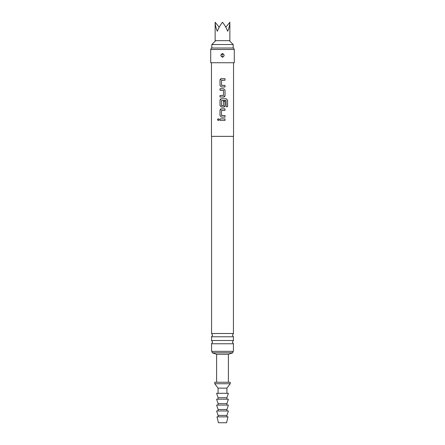 <?xml version="1.0" encoding="UTF-8"?>
<svg xmlns="http://www.w3.org/2000/svg" width="445" height="445" viewBox="0 0 445 445"><rect width="100%" height="100%" fill="white"/><g stroke="black" fill="none" stroke-linecap="round" stroke-linejoin="round"><path stroke-width="0.67" d="M217.421 119.649L218.289 118.693L219.19 119.649L218.289 120.612L217.421 119.649M218.306 120.612L217.455 119.649L218.306 118.693M211.458 62.739L211.458 136.365L233.542 136.365L233.542 62.739M220.019 120.423L220.019 118.876L225.003 118.876L225.003 120.423L220.002 120.423L220.002 118.876L225.02 118.876L225.02 120.423L221.994 120.423M224.897 115.578L225.003 117.124L221.426 117.124L220.002 115.683L220.002 110.271C220.091 109.403 220.564 108.925 221.426 108.83L225.02 108.83L225.02 110.377L221.527 110.477L221.527 115.478L225.02 115.578L225.02 117.124L221.426 117.124M225.02 101.204L225.003 105.632L223.59 107.078L221.426 107.078L220.002 105.632L220.002 100.225C220.091 99.357 220.564 98.873 221.426 98.779L226.26 98.779L227.579 100.225L227.579 106.717L226.166 106.717L226.066 100.492L221.527 100.598L221.527 105.599L223.496 105.599L223.496 101.204L225.02 101.204L225.02 105.632C224.931 106.5 224.458 106.984 223.596 107.078L222.049 107.078M222.5 97.027L220.002 97.027L220.002 95.48L223.496 95.38L223.496 90.379L220.002 90.274L220.002 88.727L223.596 88.727L225.02 90.174L225.02 95.586C224.931 96.448 224.458 96.932 223.596 97.027L222.5 97.027M223.079 85.434L225.003 85.434L225.003 86.975L221.426 86.975L220.002 85.535L220.002 80.122C220.091 79.254 220.564 78.776 221.426 78.682L225.02 78.682L225.02 80.228L221.527 80.328L221.527 85.329L225.02 85.434L225.02 86.975L221.426 86.975M222.5 62.739L234.281 62.739L234.281 49.49L210.719 49.49L210.719 62.739L222.5 62.739M222.5 53.611C220.481 54.674 220.42 55.848 222.322 57.138L222.5 57.149C224.519 56.087 224.58 54.913 222.678 53.623L222.5 53.506C224.653 54.757 224.653 56.009 222.5 57.255C220.347 56.003 220.347 54.752 222.5 53.506L220.865 55.402M222.522 54.88L222.678 53.623M210.719 49.49L211.408 48.015L233.592 48.015L234.281 49.49M211.57 336.776L211.57 340.503L233.43 340.503L233.43 336.776L211.57 336.776L212.56 335.141L211.57 333.505L233.43 333.505L233.43 136.365M211.57 343.768L211.57 351.339L233.43 351.339L233.43 343.768L211.57 343.768L212.56 342.133L211.57 340.503M216.609 382.261L216.609 354.281L212.193 352.807L232.807 352.807L232.807 351.339M216.609 354.281L228.391 354.281L232.807 352.807M215.691 40.656L211.826 44.522L233.174 44.522L233.174 48.015M215.135 22.25L215.135 40.656L229.865 40.656L229.865 22.25C229.831 24.764 229.114 27.768 227.707 31.267C226.255 27.768 224.519 24.764 222.5 22.25C220.481 24.764 218.745 27.768 217.293 31.267C215.886 27.768 215.169 24.764 215.135 22.25L219.207 27.234M225.793 27.234L229.865 22.25M214.768 382.261L230.232 382.261L230.232 383.729L214.768 383.729L214.768 382.261M218.083 393.302L218.083 388.146L226.917 388.146L230.232 383.729M218.083 399.193L218.083 397.719L216.609 393.302L228.391 393.302L226.917 397.719L226.917 399.193M218.083 405.084L218.083 403.609L216.609 399.193L228.391 399.193L226.917 403.609L226.917 405.084M218.083 410.969L218.083 409.5L216.609 405.084L228.391 405.084L226.917 409.5L226.917 410.969M218.083 416.859L218.083 415.385L216.609 410.969L228.391 410.969L226.917 415.385L226.917 416.859M216.976 416.859L228.024 416.859L226.549 422.75L218.451 422.75L216.976 416.859M218.083 415.385L226.917 415.385M218.083 409.5L226.917 409.5M218.083 403.609L226.917 403.609M218.083 397.719L226.917 397.719M221.432 117.124L220.002 115.683M221.638 115.578L222.5 115.578M224.903 108.83L225.003 110.377L221.638 110.377M220.019 115.683L220.019 110.271L221.432 108.83L223.613 108.83M223.006 115.578L223.635 115.578M226.238 98.779L227.545 100.225L227.545 106.717M221.471 107.078L220.019 105.632L220.019 100.225L221.432 98.779L222.5 98.779M221.638 105.699L223.357 105.699M226.043 100.492L221.638 100.492M221.927 90.274L220.019 90.274L220.019 88.727L223.596 88.727L225.003 90.174L225.02 95.586M225.003 95.586L223.59 97.027M223.384 90.274L222.5 90.274M220.019 97.027L220.019 95.48L223.384 95.48M221.999 97.027L221.621 97.027M221.432 86.975L220.002 85.535M221.638 85.434L222.5 85.434M220.019 85.535L220.019 80.122L221.432 78.682L225.003 78.682L225.003 80.228L221.638 80.228M222.478 55.881L222.322 57.138M233.43 333.505L232.44 335.141L233.43 336.776M233.43 340.503L232.44 342.133L233.43 343.768M211.57 333.505L211.57 136.365M212.193 352.807L212.193 351.339M229.309 40.656L233.174 44.522M211.826 48.015L211.826 44.522M218.083 388.146L214.768 383.729M226.917 393.302L226.917 388.146M228.391 382.261L228.391 354.281"/></g></svg>
